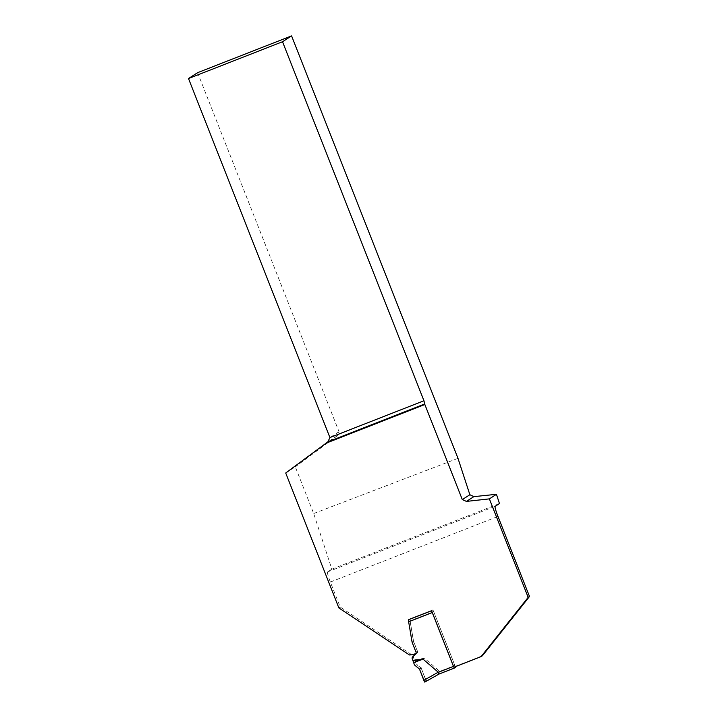 <?xml version="1.0" encoding="UTF-8"?>
<svg xmlns="http://www.w3.org/2000/svg" width="718" height="718" viewBox="0 0 718 718"><rect width="100%" height="100%" fill="white"/><g stroke="black" fill="none" stroke-linecap="round" stroke-linejoin="round"><path stroke-width="0.54" stroke-dasharray="3.59 2.69" d="M433.699 611.619L454.907 665.46L439.748 671.393L424.526 658.253L414.421 659.842L413.676 657.966A1.921 1.912 57.2 0 1 414.187 655.83L416.952 653.38A1.921 1.903 -122.8 0 0 417.463 651.244L413.774 641.892A6.399 6.354 57.2 0 1 413.424 640.6L410.095 620.855L433.699 611.619L432.828 609.941L431.805 611.251M454.907 665.46L455.338 666.681M414.421 659.842L416.135 663.836L414.466 664.913M439.748 671.393L440.035 673.385L438.922 674.094M419.527 669.176L421.188 668.099L416.135 663.836M425.675 679.291L421.188 668.099L426.205 681.167L424.751 682.1M424.526 658.253L415.201 661.529M408.47 619.787L409.601 619.033L410.095 620.855M285.71 473L295.286 466.835L313.685 513.532L331.851 569.159L327.525 571.941A10.232 1.068 68.6 0 0 330.352 582.047L340.197 607.042L410.795 654.098L416.907 653.416A1.921 1.903 -122.8 0 0 417.409 651.28L413.73 641.919A6.399 6.354 57.2 0 1 413.371 640.635L409.718 618.952L432.945 609.86L455.212 666.394L453.866 667.255M455.212 666.394L482.442 655.731M415.201 654.583L415.56 654.277A1.921 1.903 -122.8 0 0 416.063 652.141L412.383 642.789A6.399 6.354 57.2 0 1 412.024 641.506L408.47 620.388M340.197 607.042L338.851 607.913M331.851 569.159L499.468 503.551M457.985 458.335L313.685 513.532M197.594 72.671L339.022 431.706L337.236 435.844L295.286 466.835M337.236 435.844L327.848 441.884M339.022 431.706L329.921 437.567M410.795 654.098L409.448 654.969M416.566 653.712L415.219 654.583M409.718 618.952L408.371 619.822M432.945 609.86L431.599 610.731M412.231 658.891L413.676 657.966M426.205 681.167L440.035 673.385L455.445 667.354M416.162 666.681L417.831 665.604M419.491 666.34L417.831 667.408M439.676 671.276L425.63 679.174M432.828 609.941L409.601 619.033L432.828 609.941M408.497 619.742L431.724 610.65M412.329 642.825L413.774 641.892M411.97 641.533L413.424 640.6M416.018 652.177L417.463 651.244M415.507 654.313L416.952 653.38M414.187 655.83L412.742 656.755M330.352 582.047L497.978 516.448M327.525 571.941L495.142 506.343M416.907 653.416L415.56 654.277M417.409 651.28L416.063 652.141M413.73 641.919L412.383 642.789M413.371 640.635L412.024 641.506"/><path stroke-width="1.08" d="M455.338 666.681L455.445 667.354L454.332 668.063L453.462 666.385L432.254 612.544L408.65 621.788L408.47 619.787M412.976 660.775L414.466 664.913L419.527 669.176L424.751 682.1L438.922 674.094L454.332 668.063L438.922 674.094L438.231 672.201L423.081 659.178L412.976 660.775L412.231 658.891A1.921 1.912 -122.8 0 1 412.742 656.755L415.507 654.313A1.921 1.903 -122.8 0 0 416.018 652.177L412.329 642.825A6.399 6.354 57.2 0 1 411.97 641.533L408.65 621.788M431.805 611.251L432.254 612.544M424.751 682.1L438.922 674.094M423.081 659.178L413.559 662.579M528.161 597.358L481.096 656.602L482.442 655.731L529.507 596.487L528.161 597.358L489.362 498.875L466.44 501.406L473.835 496.641L469.868 494.72L457.985 458.335L291.58 35.9L282.524 41.734L188.493 78.531L197.594 72.671L291.58 35.9M481.096 656.602L453.866 667.255L431.599 610.731L408.371 619.822L408.47 620.388M489.362 498.875L496.452 494.307L499.468 503.551L495.142 506.343A10.232 1.068 -111.4 0 0 497.978 516.448L529.507 596.487M466.44 501.406L462.302 499.593L424.85 404.512L326.089 443.168L285.71 473L338.851 607.913L409.448 654.969L415.201 654.583M496.452 494.307L473.835 496.641M326.089 443.168L327.848 441.884L329.921 437.567L188.493 78.531M462.302 499.593L469.868 494.72M282.524 41.734L423.952 400.761L424.85 404.512M329.921 437.567L423.952 400.761M327.848 441.884L424.832 403.92M425.675 679.291L426.205 681.167L424.751 682.1L423.844 680.332L419.527 669.176L421.188 668.099M438.303 672.317L453.462 666.385M423.844 680.332L438.231 672.201"/></g></svg>

